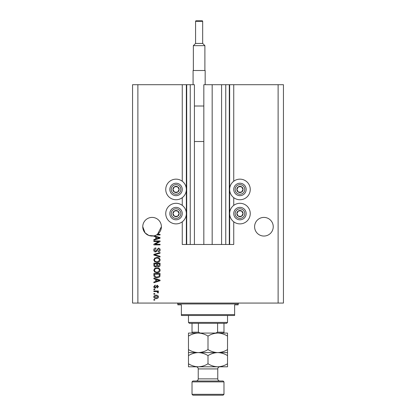 <?xml version="1.0" encoding="UTF-8"?>
<svg xmlns="http://www.w3.org/2000/svg" width="416" height="416" viewBox="0 0 416 416"><rect width="100%" height="100%" fill="white"/><g stroke="black" fill="none" stroke-linecap="round" stroke-linejoin="round"><path stroke-width="0.62" d="M225.753 84.708L225.753 244.483L229.304 244.483L229.304 84.708L203.83 84.708L203.83 244.483L194.418 244.483L194.418 84.708L182.26 84.708L182.26 181.241M182.26 197.657L182.26 205.379M182.26 221.801L182.26 244.483L186.696 244.483L186.696 84.708M190.247 84.708L190.247 244.483L186.696 244.483M194.418 244.483L190.247 244.483M203.83 244.483L212.17 244.483L212.17 84.708M221.582 84.708L221.582 244.483L212.17 244.483M225.753 244.483L221.582 244.483M229.304 84.708L229.658 84.708L229.658 244.483L229.304 244.483M233.74 221.801L233.74 244.483L229.658 244.483M278.122 84.708L278.122 303.066L283.447 303.066L283.447 84.708L233.74 84.708L233.74 181.241M233.74 197.657L233.74 205.379M233.74 84.708L229.658 84.708M273.239 226.73A9.318 9.318 0 0 0 263.921 217.407A9.318 9.318 0 0 0 254.602 226.73A9.318 9.318 0 0 0 263.921 236.049A9.318 9.318 0 0 0 273.239 226.73M161.398 226.73A9.318 9.318 0 0 0 152.079 217.407A9.318 9.318 0 0 0 142.761 226.73L145.085 232.887L148.866 235.477L153.852 235.877A9.318 9.318 0 0 0 161.398 226.73L157.498 234.312L160.066 234.312L160.066 234.962L156.452 234.962M239.954 179.15A10.296 10.296 0 0 0 229.658 189.446A10.296 10.296 0 0 0 239.954 199.748A10.296 10.296 0 0 0 250.25 189.446A10.296 10.296 0 0 0 239.954 179.15M239.954 203.294A10.296 10.296 0 0 1 250.25 213.59A10.296 10.296 0 0 1 239.954 223.886A10.296 10.296 0 0 1 229.658 213.59A10.296 10.296 0 0 1 239.954 203.294M176.046 199.748A10.296 10.296 0 0 1 165.75 189.446A10.296 10.296 0 0 1 176.046 179.15A10.296 10.296 0 0 1 186.342 189.446A10.296 10.296 0 0 1 176.046 199.748M176.046 223.886A10.296 10.296 0 0 0 186.342 213.59A10.296 10.296 0 0 0 176.046 203.294A10.296 10.296 0 0 0 165.75 213.59A10.296 10.296 0 0 0 176.046 223.886M154.357 235.768L160.066 237.588L160.066 238.217L153.852 240.204L153.852 239.533L155.709 238.992L155.709 236.818L153.852 236.278L153.852 235.877A9.318 9.318 0 0 1 142.761 226.73M158.803 241.576L153.852 241.576L153.852 240.932L160.066 240.932L160.066 241.618L155.116 244.239L160.066 244.239L160.066 244.884L153.852 244.884L153.852 244.192L158.803 241.576M155.584 251.987C154.409 251.872 153.811 251.217 153.774 250.032C153.858 248.721 154.554 248.03 155.87 247.952L155.953 248.596L154.502 250.084L155.563 251.342L158.449 248.113C159.541 248.206 160.108 248.81 160.15 249.917C160.092 251.098 159.474 251.732 158.293 251.826L158.21 251.181L159.422 249.938L158.434 248.758L157.799 248.96L157.066 251.03L155.584 251.987M160.066 257.015L153.852 255.055L153.852 254.389L160.066 252.533L160.066 253.198L154.58 254.691L160.066 256.344L160.066 257.015M153.774 259.932L154.747 258.102L156.879 257.473C158.73 257.4 159.817 258.222 160.15 259.938C159.827 261.622 158.761 262.444 156.957 262.397L154.726 261.763L153.774 259.932M153.774 270.265L154.747 268.429L156.879 267.8C158.73 267.727 159.817 268.549 160.15 270.265C159.827 271.95 158.761 272.771 156.957 272.724L154.726 272.09L153.774 270.265M155.709 279.344L153.852 278.803L153.852 278.132L160.066 280.114L160.066 280.743L153.852 282.729L153.852 282.058L155.709 281.518L155.709 279.344M154.742 300.16L153.852 300.16L153.852 299.515L154.742 299.515L154.742 300.16M278.122 303.066L132.553 303.066L132.553 84.708L137.878 84.708L137.878 303.066M182.26 84.708L137.878 84.708M156.161 298.626C154.814 298.709 154.019 298.132 153.774 296.894C154.014 295.667 154.794 295.09 156.114 295.157C157.44 295.084 158.22 295.667 158.454 296.894C158.226 298.1 157.461 298.678 156.161 298.626M154.742 294.19L153.852 294.19L153.852 293.545L154.742 293.545L154.742 294.19M156.198 291.606L153.852 291.606L153.852 290.961L158.371 290.961L158.371 291.606L157.654 291.606L158.454 292.37L158.21 292.978L157.565 292.734L157.118 291.72L156.198 291.606M154.742 289.749L153.852 289.749L153.852 289.104L154.742 289.104L154.742 289.749M155.23 288.137C154.294 288.064 153.811 287.555 153.774 286.608L155.225 285.069L155.308 285.714L154.419 286.655L155.121 287.492L155.532 287.342L157.165 285.152L158.454 286.582L157.165 288.054L157.082 287.409L157.81 286.603L157.258 285.797L155.23 288.137M156.993 277.727C155.158 277.836 154.107 277.051 153.852 275.361L153.852 273.53L160.066 273.53L159.952 276.271C159.302 277.342 158.319 277.826 156.993 277.727M155.678 266.994C154.471 266.942 153.863 266.318 153.852 265.117L153.852 263.203L160.066 263.203L160.066 265.127C160.061 266.172 159.541 266.739 158.506 266.833L157.201 266.141L155.678 266.994M157.81 296.873L156.114 295.802L154.419 296.91L156.114 297.981L157.81 296.873M158.246 280.14L156.437 279.557L156.437 281.304L159.422 280.431L158.246 280.14M159.344 274.175L154.58 274.175L154.58 275.283L155.485 276.832L157.004 277.082L159.219 276.146L159.344 274.175M159.422 270.27C159.156 268.954 158.304 268.346 156.868 268.445C155.532 268.408 154.742 269.012 154.502 270.26C154.762 271.544 155.584 272.147 156.972 272.08L158.376 271.809L159.422 270.27M159.344 263.848L157.487 263.848L157.544 265.621L158.402 266.188L159.344 264.904L159.344 263.848M156.759 263.848L154.58 263.848L154.658 265.756L155.672 266.349L156.759 265.039L156.759 263.848M159.422 259.943C159.156 258.627 158.304 258.019 156.868 258.118C155.532 258.076 154.742 258.679 154.502 259.927C154.762 261.212 155.584 261.82 156.972 261.747L158.376 261.482L159.422 259.943M158.246 237.614L156.437 237.032L156.437 238.779L159.422 237.905L158.246 237.614M178.734 191.001A3.104 3.104 0 0 0 174.491 186.758A3.104 3.104 0 0 0 174.491 192.14A3.104 3.104 0 0 0 178.734 191.001M178.376 190.793L179.15 189.446L177.601 186.758L174.491 186.758L172.936 189.446L174.491 192.14L177.601 192.14L178.376 190.793M170.664 186.342A6.214 6.214 0 0 1 179.15 184.07A6.214 6.214 0 0 1 181.428 192.556A6.214 6.214 0 0 1 172.936 194.828A6.214 6.214 0 0 1 170.664 186.342A6.214 6.214 0 0 0 172.936 194.828A6.214 6.214 0 0 0 181.428 192.556M179.15 189.446L177.601 186.758L174.491 186.758L172.936 189.446L174.491 192.14L177.601 192.14L179.15 189.446M242.642 191.001A3.104 3.104 0 0 0 238.399 186.758A3.104 3.104 0 0 0 238.399 192.14A3.104 3.104 0 0 0 242.642 191.001M242.284 190.793L243.064 189.446L241.509 186.758L238.399 186.758L236.85 189.446L238.399 192.14L241.509 192.14L242.284 190.793M234.572 186.342A6.214 6.214 0 0 1 243.064 184.07A6.214 6.214 0 0 1 245.336 192.556A6.214 6.214 0 0 1 236.85 194.828A6.214 6.214 0 0 1 234.572 186.342A6.214 6.214 0 0 0 236.85 194.828A6.214 6.214 0 0 0 245.336 192.556M243.064 189.446L241.509 186.758L238.399 186.758L236.85 189.446L238.399 192.14L241.509 192.14L243.064 189.446M242.642 215.145A3.104 3.104 0 0 0 238.399 210.902A3.104 3.104 0 0 0 238.399 216.284A3.104 3.104 0 0 0 242.642 215.145M242.284 214.937L243.064 213.59L241.509 210.902L238.399 210.902L236.85 213.59L238.399 216.284L241.509 216.284L242.284 214.937M234.572 210.486A6.214 6.214 0 0 1 243.064 208.213A6.214 6.214 0 0 1 245.336 216.7A6.214 6.214 0 0 1 236.85 218.972A6.214 6.214 0 0 1 234.572 210.486A6.214 6.214 0 0 0 236.85 218.972A6.214 6.214 0 0 0 245.336 216.7M243.064 213.59L241.509 210.902L238.399 210.902L236.85 213.59L238.399 216.284L241.509 216.284L243.064 213.59M178.734 215.145A3.104 3.104 0 0 0 174.491 210.902A3.104 3.104 0 0 0 174.491 216.284A3.104 3.104 0 0 0 178.734 215.145M178.376 214.937L179.15 213.59L177.601 210.902L174.491 210.902L172.936 213.59L174.491 216.284L177.601 216.284L178.376 214.937M170.664 210.486A6.214 6.214 0 0 1 179.15 208.213A6.214 6.214 0 0 1 181.428 216.7A6.214 6.214 0 0 1 172.936 218.972A6.214 6.214 0 0 1 170.664 210.486A6.214 6.214 0 0 0 172.936 218.972A6.214 6.214 0 0 0 181.428 216.7M179.15 213.59L177.601 210.902L174.491 210.902L172.936 213.59L174.491 216.284L177.601 216.284L179.15 213.59M176.935 303.066A0.889 0.889 0 0 1 177.819 303.95L177.819 304.84L181.371 304.84L181.371 314.605L234.629 314.605L234.629 304.84L238.181 304.84L238.181 303.95L177.819 303.95M239.065 303.066A0.889 0.889 0 0 0 238.181 303.95M234.629 314.605L234.629 315.489L181.371 315.489L181.371 314.605M227.526 322.416L226.642 323.305L189.358 323.305L188.474 322.416L227.526 322.416L227.526 315.489M188.474 322.416L188.474 315.489M223.98 323.305L223.98 332.79M215.738 333.065L217.599 332.181L223.98 332.181M217.599 323.305L217.599 332.181M198.401 323.305L198.401 332.181L200.262 333.065M192.02 323.305L192.02 333.065L192.02 332.181L198.401 332.181M192.91 380.999L223.09 380.999L223.98 381.888L192.02 381.888L192.91 380.999M223.98 394.311L223.09 395.2L192.91 395.2L192.02 394.311L223.98 394.311L223.98 381.888M219.892 380.999A2.132 2.132 0 0 1 217.766 378.867L217.766 368.924A2.132 2.132 0 0 1 219.892 366.798M196.108 380.999A2.132 2.132 0 0 0 198.234 378.867L198.234 368.924A2.132 2.132 0 0 0 196.108 366.798M192.02 394.311L192.02 381.888M208 336.086C211.042 334.199 214.292 333.19 217.766 333.065C221.192 333.18 224.448 334.188 227.526 336.086L227.526 333.065L198.234 333.065C201.666 333.18 204.922 334.188 208 336.086L208 349.575C204.958 351.463 201.708 352.466 198.234 352.596C194.808 352.477 191.552 351.473 188.474 349.575L188.474 336.086C191.511 334.199 194.766 333.19 198.234 333.065L188.474 333.065L188.474 336.086M227.526 352.596L217.766 352.596C221.192 352.711 224.448 353.714 227.526 355.612L227.526 349.575C224.489 351.463 221.234 352.466 217.766 352.596C214.334 352.477 211.078 351.473 208 349.575M227.526 349.575L227.526 336.086M188.474 349.575L188.474 355.612C191.511 353.725 194.766 352.721 198.234 352.596L188.474 352.596M217.766 352.596L198.234 352.596C201.666 352.711 204.922 353.714 208 355.612C211.042 353.725 214.292 352.721 217.766 352.596M188.474 363.776C191.552 365.674 194.808 366.683 198.234 366.798C201.708 366.673 204.958 365.664 208 363.776C211.078 365.674 214.334 366.683 217.766 366.798C221.234 366.673 224.489 365.664 227.526 363.776L227.526 366.798L188.474 366.798L188.474 355.612M208 363.776L208 355.612M227.526 363.776L227.526 355.612M202.675 43.436L202.675 21.33A0.53 0.53 0 0 0 202.14 20.8L196.108 20.8A0.53 0.53 0 0 0 195.572 21.33L195.572 43.436L202.675 43.436L204.896 45.656L193.352 45.656L193.352 70.507M195.572 43.436L193.352 45.656M193.086 84.708L193.086 70.507L205.161 70.507L205.161 84.708M204.896 45.656L204.896 70.507M194.418 141.518L203.83 141.518M194.418 106.012L203.83 106.012M186.342 84.708L186.342 244.483M180.196 191.844A4.794 4.794 0 0 0 178.443 185.297A4.794 4.794 0 0 0 171.896 187.054A4.794 4.794 0 0 0 173.649 193.601A4.794 4.794 0 0 0 180.196 191.844M244.104 191.844A4.794 4.794 0 0 0 242.351 185.297A4.794 4.794 0 0 0 235.804 187.054A4.794 4.794 0 0 0 237.557 193.601A4.794 4.794 0 0 0 244.104 191.844M244.104 215.987A4.794 4.794 0 0 0 242.351 209.44A4.794 4.794 0 0 0 235.804 211.198A4.794 4.794 0 0 0 237.557 217.745A4.794 4.794 0 0 0 244.104 215.987M180.196 215.987A4.794 4.794 0 0 0 178.443 209.44A4.794 4.794 0 0 0 171.896 211.198A4.794 4.794 0 0 0 173.649 217.745A4.794 4.794 0 0 0 180.196 215.987M198.234 378.867L217.766 378.867M217.766 368.924L198.234 368.924M202.675 21.33L195.572 21.33"/></g></svg>
